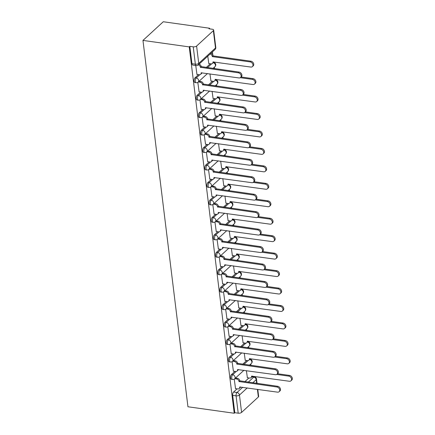 <?xml version="1.0" encoding="UTF-8"?>
<svg xmlns="http://www.w3.org/2000/svg" width="435" height="435" viewBox="0 0 435 435"><rect width="100%" height="100%" fill="white"/><g stroke="black" fill="none" stroke-linecap="round" stroke-linejoin="round"><path stroke-width="0.65" d="M234.922 371.387L231.447 374.578A2.507 1.174 98 0 0 230.539 377.906A2.507 1.174 98 0 0 231.376 379.298L232.584 379.472A2.507 1.174 -82 0 1 231.746 378.075A2.507 1.174 -82 0 1 232.654 374.747L236.2 371.49M232.779 353.932L229.305 357.124A2.507 1.174 98 0 0 228.397 360.452A2.507 1.174 98 0 0 229.234 361.844L230.436 362.012A2.507 1.174 -82 0 1 229.604 360.62A2.507 1.174 -82 0 1 230.512 357.293L234.057 354.036M230.637 336.472L227.162 339.67A2.507 1.174 98 0 0 226.254 342.992A2.507 1.174 98 0 0 227.086 344.389L228.293 344.558A2.507 1.174 -82 0 1 227.456 343.161A2.507 1.174 -82 0 1 228.37 339.838L231.915 336.576M228.495 319.018L225.02 322.21A2.507 1.174 98 0 0 224.107 325.538A2.507 1.174 98 0 0 224.944 326.935L226.151 327.104A2.507 1.174 -82 0 1 225.314 325.706A2.507 1.174 -82 0 1 226.222 322.378L229.772 319.121M226.347 301.564L222.872 304.756A2.507 1.174 98 0 0 221.964 308.083A2.507 1.174 98 0 0 222.802 309.475L224.009 309.644A2.507 1.174 -82 0 1 223.171 308.252A2.507 1.174 -82 0 1 224.079 304.924L227.625 301.667M224.204 284.109L220.73 287.301A2.507 1.174 98 0 0 219.822 290.623A2.507 1.174 98 0 0 220.659 292.021L221.866 292.19A2.507 1.174 -82 0 1 221.029 290.792A2.507 1.174 -82 0 1 221.937 287.47L225.482 284.207M222.062 266.65L218.587 269.841A2.507 1.174 98 0 0 217.679 273.169A2.507 1.174 98 0 0 218.517 274.567L219.718 274.735A2.507 1.174 -82 0 1 218.887 273.338A2.507 1.174 -82 0 1 219.795 270.01L223.34 266.753M219.92 249.195L216.445 252.387A2.507 1.174 98 0 0 215.537 255.715A2.507 1.174 98 0 0 216.369 257.107L217.576 257.275A2.507 1.174 -82 0 1 216.739 255.883A2.507 1.174 -82 0 1 217.652 252.556L221.197 249.298M217.777 231.741L214.303 234.933A2.507 1.174 98 0 0 213.389 238.255A2.507 1.174 98 0 0 214.227 239.652L215.434 239.821A2.507 1.174 -82 0 1 214.596 238.429A2.507 1.174 -82 0 1 215.51 235.101L219.055 231.844M215.635 214.281L212.16 217.473A2.507 1.174 98 0 0 211.247 220.801A2.507 1.174 98 0 0 212.084 222.198L213.291 222.367A2.507 1.174 -82 0 1 212.454 220.969A2.507 1.174 -82 0 1 213.362 217.647L216.913 214.384M213.487 196.827L210.013 200.018A2.507 1.174 98 0 0 209.104 203.346A2.507 1.174 98 0 0 209.942 204.738L211.149 204.912A2.507 1.174 -82 0 1 210.312 203.515A2.507 1.174 -82 0 1 211.22 200.187L214.765 196.93M211.345 179.372L207.87 182.564A2.507 1.174 98 0 0 206.962 185.892A2.507 1.174 98 0 0 207.799 187.284L209.007 187.452A2.507 1.174 -82 0 1 208.169 186.06A2.507 1.174 -82 0 1 209.077 182.733L212.623 179.476M209.202 161.912L205.728 165.11A2.507 1.174 98 0 0 204.82 168.432A2.507 1.174 98 0 0 205.657 169.829L206.859 169.998A2.507 1.174 -82 0 1 206.027 168.601A2.507 1.174 -82 0 1 206.935 165.278L210.48 162.016M207.06 144.458L203.585 147.65A2.507 1.174 98 0 0 202.677 150.978A2.507 1.174 98 0 0 203.509 152.375L204.716 152.544A2.507 1.174 -82 0 1 203.879 151.146A2.507 1.174 -82 0 1 204.793 147.818L208.338 144.561M204.918 127.004L201.443 130.195A2.507 1.174 98 0 0 200.53 133.523A2.507 1.174 98 0 0 201.367 134.915L202.574 135.084A2.507 1.174 -82 0 1 201.737 133.692A2.507 1.174 -82 0 1 202.65 130.364L206.195 127.107M202.77 109.549L199.301 112.741A2.507 1.174 98 0 0 198.387 116.063A2.507 1.174 98 0 0 199.225 117.461L200.432 117.629A2.507 1.174 -82 0 1 199.594 116.232A2.507 1.174 -82 0 1 200.502 112.91L204.053 109.647M200.627 92.09L197.153 95.281A2.507 1.174 98 0 0 196.245 98.609A2.507 1.174 98 0 0 197.082 100.006L198.289 100.175A2.507 1.174 -82 0 1 197.452 98.778A2.507 1.174 -82 0 1 198.36 95.45L201.905 92.193M198.485 74.635L195.01 77.827A2.507 1.174 98 0 0 194.102 81.155A2.507 1.174 98 0 0 194.94 82.547L196.147 82.715A2.507 1.174 -82 0 1 195.31 81.323A2.507 1.174 -82 0 1 196.218 77.995L199.763 74.738M252.322 376.579L252.273 376.183M250.946 365.395L250.772 363.992M250.174 359.131L250.125 358.728M248.804 347.94L248.63 346.537M248.032 341.671L247.983 341.268M246.661 330.48L246.487 329.083M245.889 324.216L245.84 323.814M244.513 313.026L244.345 311.629M243.747 306.762L243.698 306.36M242.371 295.572L242.203 294.169M241.604 289.302L241.555 288.905M240.229 278.112L240.055 276.714M239.462 271.848L239.413 271.445M238.086 260.657L237.912 259.26M237.314 254.393L237.265 253.991M235.944 243.203L235.77 241.8M235.172 236.939L235.123 236.537M233.802 225.743L233.628 224.346M233.029 219.479L232.981 219.077M231.654 208.289L231.485 206.891M230.887 202.025L230.838 201.623M229.511 190.834L229.343 189.432M228.745 184.57L228.696 184.168M227.369 173.38L227.195 171.977M226.602 167.111L226.548 166.708M225.227 155.92L225.053 154.523M224.455 149.656L224.406 149.254M223.084 138.466L222.91 137.069M222.312 132.202L222.263 131.8M220.936 121.012L220.768 119.609M220.17 114.742L220.121 114.345M218.794 103.552L218.626 102.154M218.027 97.288L217.978 96.885M216.652 86.097L216.483 84.7M215.885 79.833L215.836 79.431M214.509 68.643L214.335 67.24M213.737 62.374L213.688 61.977M212.824 54.935L212.449 51.874M209.626 28.873L209.55 28.231L163.277 21.75L142.963 40.411L189.236 46.898L234.22 413.25L187.947 406.769L142.963 40.411M257.781 389.379L258.64 396.388A2.507 1.098 173 0 1 258.346 397.003L241.588 412.402A2.507 1.098 173 0 1 238.211 413.185L234.813 412.706L232.681 395.361A2.507 1.174 -82 0 1 233.59 392.033L237.064 388.841M244.845 381.696L248.907 377.961M234.813 412.706L234.22 413.25M213.362 30.651L196.604 46.05L198.735 63.39L215.494 47.991L213.362 30.651A2.507 1.098 -7 0 0 213.661 30.037A2.507 1.098 -7 0 0 212.356 29.254L208.958 28.781L209.55 28.231M189.829 46.355L191.96 63.695A2.507 1.174 98 0 0 192.797 65.092L196.196 65.571A2.507 1.174 -82 0 1 195.358 64.173L193.227 46.828L189.829 46.355L189.236 46.898M193.227 46.828A2.507 1.098 -7 0 0 196.604 46.05M195.739 65.506L196.957 74.423M207.772 56.169L208.8 63.537M197.811 82.367L199.1 91.877M209.947 73.874L210.942 80.992M199.953 99.822L201.242 109.332M212.09 91.334L213.085 98.451M202.096 117.281L203.39 126.786M214.232 108.788L215.233 115.906M204.238 134.736L205.532 144.246M216.374 126.242L217.375 133.36M206.38 152.19L207.674 161.7M218.517 143.702L219.517 150.82M208.528 169.65L209.817 179.155M220.665 161.157L221.66 168.274M210.67 187.104L211.959 196.615M222.807 178.611L223.802 185.729M212.813 204.559L214.102 214.069M224.949 196.071L225.944 203.188M214.955 222.019L216.249 231.523M227.092 213.525L228.092 220.643M217.098 239.473L218.392 248.983M229.234 230.98L230.235 238.097M219.24 256.927L220.534 266.438M231.382 248.434L232.377 255.552M221.388 274.382L222.676 283.892M233.524 265.894L234.519 273.011M223.53 291.841L224.819 301.346M235.667 283.348L236.662 290.466M225.673 309.296L226.961 318.806M237.809 300.803L238.81 307.92M227.815 326.75L229.109 336.26M239.951 318.262L240.952 325.38M229.957 344.21L231.251 353.715M242.094 335.717L243.094 342.834M232.105 361.664L233.394 371.175M244.242 353.171L245.237 360.289M242.703 364.236L246.765 360.506M240.56 346.782L244.622 343.046M238.413 329.328L242.48 325.592M236.27 311.873L240.337 308.138M234.128 294.413L238.19 290.678M231.985 276.959L236.047 273.224M229.843 259.505L233.905 255.769M227.701 242.045L231.763 238.315M225.553 224.59L229.62 220.855M223.411 207.136L227.478 203.401M221.268 189.676L225.33 185.946M219.126 172.222L223.188 168.486M216.983 154.768L221.045 151.032M214.841 137.308L218.903 133.578M212.693 119.853L216.76 116.118M210.551 102.399L214.618 98.663M208.408 84.945L212.47 81.209M206.266 67.485L210.328 63.755M234.247 379.119L235.536 388.629M246.384 370.631L247.379 377.749M196.832 74.401L199.203 74.733A2.507 1.925 -132.6 0 0 200.622 74.341A2.507 1.925 -132.6 0 0 201.117 72.803L238.929 77.936A2.882 2.213 -132.6 0 0 240.56 77.484A2.882 2.213 -132.6 0 0 240.843 74.749A2.882 2.213 -132.6 0 0 238.293 72.792L200.448 67.322A2.507 1.925 -132.6 0 0 198.327 64.853M199.094 64.146A2.507 1.925 47.4 0 1 201.215 66.615L239.065 72.085A2.882 2.213 47.4 0 1 241.61 74.042A2.882 2.213 47.4 0 1 241.333 76.777L240.56 77.484M201.873 72.743A2.507 1.925 47.4 0 1 201.394 73.635L200.622 74.341M200.464 67.49L201.236 66.783M210.937 53.26A2.507 1.925 47.4 0 1 213.058 55.729L212.291 56.441A2.507 1.925 -132.6 0 0 210.17 53.967M208.675 63.521L211.046 63.853A2.507 1.925 -132.6 0 0 212.465 63.461A2.507 1.925 -132.6 0 0 212.96 61.922L250.772 67.055A2.882 2.213 -132.6 0 0 252.403 66.604A2.882 2.213 -132.6 0 0 252.686 63.869A2.882 2.213 -132.6 0 0 250.136 61.906L212.307 56.604M213.079 55.897L250.908 61.199A2.882 2.213 47.4 0 1 253.453 63.157A2.882 2.213 47.4 0 1 253.175 65.897L252.403 66.604M213.715 61.862A2.507 1.925 47.4 0 1 213.237 62.754L212.465 63.461M198.974 91.861L201.345 92.193A2.507 1.925 -132.6 0 0 202.764 91.801A2.507 1.925 -132.6 0 0 203.265 90.262L241.072 95.395A2.882 2.213 -132.6 0 0 242.703 94.944A2.882 2.213 -132.6 0 0 242.986 92.204A2.882 2.213 -132.6 0 0 240.441 90.246L202.59 84.776A2.507 1.925 -132.6 0 0 200.122 82.231L200.894 81.524A2.507 1.925 47.4 0 1 203.357 84.069L241.207 89.539A2.882 2.213 47.4 0 1 243.752 91.497A2.882 2.213 47.4 0 1 243.475 94.237L242.703 94.944M199.072 81.269L200.894 81.524M204.015 90.203A2.507 1.925 47.4 0 1 203.536 91.094L202.764 91.801M198.3 81.976L200.122 82.231M202.612 84.945L203.379 84.238M201.117 109.315L203.488 109.647A2.507 1.925 -132.6 0 0 204.912 109.256A2.507 1.925 -132.6 0 0 205.407 107.717L243.214 112.85A2.882 2.213 -132.6 0 0 244.851 112.399A2.882 2.213 -132.6 0 0 245.128 109.663A2.882 2.213 -132.6 0 0 242.583 107.701L204.733 102.236A2.507 1.925 -132.6 0 0 202.264 99.686L203.036 98.979A2.507 1.925 47.4 0 1 205.505 101.524L243.35 106.994A2.882 2.213 47.4 0 1 245.9 108.951A2.882 2.213 47.4 0 1 245.617 111.692L244.851 112.399M201.215 98.723L203.036 98.979M206.157 107.657A2.507 1.925 47.4 0 1 205.679 108.549L204.912 109.256M200.443 99.436L202.264 99.686M204.754 102.399L205.521 101.692M203.259 126.77L205.63 127.102A2.507 1.925 -132.6 0 0 207.055 126.71A2.507 1.925 -132.6 0 0 207.549 125.171L245.356 130.304A2.882 2.213 -132.6 0 0 246.993 129.853A2.882 2.213 -132.6 0 0 247.27 127.118A2.882 2.213 -132.6 0 0 244.726 125.16L206.875 119.69A2.507 1.925 -132.6 0 0 204.406 117.145L205.179 116.439A2.507 1.925 47.4 0 1 207.647 118.983L245.492 124.448A2.882 2.213 47.4 0 1 248.042 126.411A2.882 2.213 47.4 0 1 247.76 129.146L246.993 129.853M203.357 116.183L205.179 116.439M208.3 125.111A2.507 1.925 47.4 0 1 207.821 126.003L207.055 126.71M202.59 116.89L204.406 117.145M206.897 119.859L207.669 119.152M210.817 80.975L213.188 81.307A2.507 1.925 -132.6 0 0 214.607 80.915A2.507 1.925 -132.6 0 0 215.107 79.377L252.914 84.51A2.882 2.213 -132.6 0 0 254.551 84.058A2.882 2.213 -132.6 0 0 254.828 81.323A2.882 2.213 -132.6 0 0 252.284 79.366L240.299 77.686M241.11 76.984L253.05 78.653A2.882 2.213 47.4 0 1 255.601 80.616A2.882 2.213 47.4 0 1 255.318 83.351L254.551 84.058M215.858 79.317A2.507 1.925 47.4 0 1 215.379 80.209L214.607 80.915M212.96 98.43L215.33 98.767A2.507 1.925 -132.6 0 0 216.755 98.375A2.507 1.925 -132.6 0 0 217.25 96.831L255.057 101.964A2.882 2.213 -132.6 0 0 256.693 101.518A2.882 2.213 -132.6 0 0 256.971 98.778A2.882 2.213 -132.6 0 0 254.426 96.82L242.442 95.14M243.252 94.438L255.193 96.113A2.882 2.213 47.4 0 1 257.743 98.071A2.882 2.213 47.4 0 1 257.46 100.811L256.693 101.518M218 96.777A2.507 1.925 47.4 0 1 217.522 97.663L216.755 98.375M215.102 115.889L217.473 116.221A2.507 1.925 -132.6 0 0 218.897 115.83A2.507 1.925 -132.6 0 0 219.392 114.291L257.199 119.424A2.882 2.213 -132.6 0 0 258.836 118.972A2.882 2.213 -132.6 0 0 259.113 116.232A2.882 2.213 -132.6 0 0 256.568 114.274L244.59 112.594M245.4 111.893L257.341 113.568A2.882 2.213 47.4 0 1 259.885 115.525A2.882 2.213 47.4 0 1 259.603 118.266L258.836 118.972M220.148 114.231A2.507 1.925 47.4 0 1 219.664 115.123L218.897 115.83M205.407 144.224L207.772 144.561A2.507 1.925 -132.6 0 0 209.197 144.17A2.507 1.925 -132.6 0 0 209.692 142.626L247.499 147.759A2.882 2.213 -132.6 0 0 249.135 147.313A2.882 2.213 -132.6 0 0 249.413 144.572A2.882 2.213 -132.6 0 0 246.868 142.615L209.017 137.145A2.507 1.925 -132.6 0 0 206.549 134.6L207.321 133.893A2.507 1.925 47.4 0 1 209.79 136.438L247.64 141.908A2.882 2.213 47.4 0 1 250.185 143.865A2.882 2.213 47.4 0 1 249.907 146.606L249.135 147.313M205.499 133.637L207.321 133.893M210.448 142.571A2.507 1.925 47.4 0 1 209.964 143.458L209.197 144.17M204.733 134.344L206.549 134.6M209.039 137.313L209.811 136.606M207.549 161.684L209.92 162.016A2.507 1.925 -132.6 0 0 211.339 161.624A2.507 1.925 -132.6 0 0 211.834 160.085L249.641 165.218A2.882 2.213 -132.6 0 0 251.278 164.767A2.882 2.213 -132.6 0 0 251.56 162.027A2.882 2.213 -132.6 0 0 249.01 160.069L211.165 154.599A2.507 1.925 -132.6 0 0 208.697 152.054L209.463 151.347A2.507 1.925 47.4 0 1 211.932 153.892L249.782 159.362A2.882 2.213 47.4 0 1 252.327 161.32A2.882 2.213 47.4 0 1 252.05 164.06L251.278 164.767M207.647 151.092L209.463 151.347M212.59 160.026A2.507 1.925 47.4 0 1 212.111 160.917L211.339 161.624M206.875 151.799L208.697 152.054M211.182 154.768L211.954 154.061M217.25 133.344L219.615 133.675A2.507 1.925 -132.6 0 0 221.04 133.284A2.507 1.925 -132.6 0 0 221.535 131.745L259.342 136.878A2.882 2.213 -132.6 0 0 260.978 136.427A2.882 2.213 -132.6 0 0 261.256 133.692A2.882 2.213 -132.6 0 0 258.711 131.729L246.732 130.054M247.542 129.353L259.483 131.022A2.882 2.213 47.4 0 1 262.028 132.985A2.882 2.213 47.4 0 1 261.75 135.72L260.978 136.427M222.29 131.685A2.507 1.925 47.4 0 1 221.806 132.577L221.04 133.284M219.392 150.798L221.763 151.13A2.507 1.925 -132.6 0 0 223.182 150.738A2.507 1.925 -132.6 0 0 223.677 149.2L261.489 154.333A2.882 2.213 -132.6 0 0 263.121 153.887A2.882 2.213 -132.6 0 0 263.403 151.146A2.882 2.213 -132.6 0 0 260.853 149.189L248.874 147.508M249.685 146.807L261.625 148.482A2.882 2.213 47.4 0 1 264.17 150.439A2.882 2.213 47.4 0 1 263.893 153.174L263.121 153.887M224.433 149.14A2.507 1.925 47.4 0 1 223.954 150.031L223.182 150.738M209.692 179.138L212.062 179.47A2.507 1.925 -132.6 0 0 213.482 179.079A2.507 1.925 -132.6 0 0 213.976 177.54L251.789 182.673A2.882 2.213 -132.6 0 0 253.42 182.221A2.882 2.213 -132.6 0 0 253.703 179.486A2.882 2.213 -132.6 0 0 251.153 177.523L213.308 172.059A2.507 1.925 -132.6 0 0 210.839 169.514L211.606 168.807A2.507 1.925 47.4 0 1 214.074 171.352L251.925 176.817A2.882 2.213 47.4 0 1 254.47 178.78A2.882 2.213 47.4 0 1 254.192 181.515L253.42 182.221M209.79 168.552L211.606 168.807M214.732 177.48A2.507 1.925 47.4 0 1 214.254 178.372L213.482 179.079M209.017 169.258L210.839 169.514M213.324 172.227L214.096 171.52M211.834 196.593L214.205 196.924A2.507 1.925 -132.6 0 0 215.624 196.533A2.507 1.925 -132.6 0 0 216.124 194.994L253.931 200.127A2.882 2.213 -132.6 0 0 255.568 199.681A2.882 2.213 -132.6 0 0 255.845 196.941A2.882 2.213 -132.6 0 0 253.3 194.983L215.45 189.513A2.507 1.925 -132.6 0 0 212.981 186.968L213.754 186.262A2.507 1.925 47.4 0 1 216.217 188.806L254.067 194.276A2.882 2.213 47.4 0 1 256.617 196.234A2.882 2.213 47.4 0 1 256.335 198.969L255.568 199.681M211.932 186.006L213.754 186.262M216.875 194.934A2.507 1.925 47.4 0 1 216.396 195.826L215.624 196.533M211.16 186.713L212.981 186.968M215.472 189.682L216.238 188.975M213.976 214.053L216.347 214.384A2.507 1.925 -132.6 0 0 217.772 213.993A2.507 1.925 -132.6 0 0 218.267 212.454L256.074 217.587A2.882 2.213 -132.6 0 0 257.71 217.136A2.882 2.213 -132.6 0 0 257.988 214.395A2.882 2.213 -132.6 0 0 255.443 212.438L217.592 206.968A2.507 1.925 -132.6 0 0 215.124 204.423L215.896 203.716A2.507 1.925 47.4 0 1 218.365 206.261L256.21 211.731A2.882 2.213 47.4 0 1 258.76 213.688A2.882 2.213 47.4 0 1 258.477 216.429L257.71 217.136M214.074 203.46L215.896 203.716M219.017 212.394A2.507 1.925 47.4 0 1 218.539 213.286L217.772 213.993M213.302 204.167L215.124 204.423M217.614 207.136L218.381 206.429M216.119 231.507L218.49 231.839A2.507 1.925 -132.6 0 0 219.914 231.447A2.507 1.925 -132.6 0 0 220.409 229.908L258.216 235.041A2.882 2.213 -132.6 0 0 259.853 234.59A2.882 2.213 -132.6 0 0 260.13 231.855A2.882 2.213 -132.6 0 0 257.585 229.892L219.735 224.427A2.507 1.925 -132.6 0 0 217.266 221.883L218.038 221.17A2.507 1.925 47.4 0 1 220.507 223.72L258.357 229.185A2.882 2.213 47.4 0 1 260.902 231.148A2.882 2.213 47.4 0 1 260.619 233.883L259.853 234.59M216.217 220.92L218.038 221.17M221.165 229.849A2.507 1.925 47.4 0 1 220.681 230.74L219.914 231.447M215.45 221.627L217.266 221.883M219.757 224.59L220.529 223.884M218.267 248.961L220.632 249.293A2.507 1.925 -132.6 0 0 222.057 248.902A2.507 1.925 -132.6 0 0 222.551 247.363L260.358 252.496A2.882 2.213 -132.6 0 0 261.995 252.044A2.882 2.213 -132.6 0 0 262.272 249.309A2.882 2.213 -132.6 0 0 259.728 247.352L221.877 241.882A2.507 1.925 -132.6 0 0 219.414 239.337L220.181 238.63A2.507 1.925 47.4 0 1 222.649 241.175L260.5 246.645A2.882 2.213 47.4 0 1 263.044 248.602A2.882 2.213 47.4 0 1 262.767 251.338L261.995 252.044M218.359 238.375L220.181 238.63M223.307 247.303A2.507 1.925 47.4 0 1 222.823 248.195L222.057 248.902M217.592 239.081L219.414 239.337M221.899 242.05L222.671 241.343M220.409 266.421L222.78 266.753A2.507 1.925 -132.6 0 0 224.199 266.361A2.507 1.925 -132.6 0 0 224.694 264.823L262.506 269.956A2.882 2.213 -132.6 0 0 264.137 269.504A2.882 2.213 -132.6 0 0 264.42 266.764A2.882 2.213 -132.6 0 0 261.87 264.806L224.025 259.336A2.507 1.925 -132.6 0 0 221.556 256.791L222.323 256.084A2.507 1.925 47.4 0 1 224.792 258.629L262.642 264.099A2.882 2.213 47.4 0 1 265.187 266.057A2.882 2.213 47.4 0 1 264.91 268.797L264.137 269.504M220.507 255.829L222.323 256.084M225.45 264.763A2.507 1.925 47.4 0 1 224.971 265.654L224.199 266.361M219.735 256.536L221.556 256.791M224.041 259.505L224.813 258.798M222.551 283.876L224.922 284.207A2.507 1.925 -132.6 0 0 226.341 283.816A2.507 1.925 -132.6 0 0 226.842 282.277L264.649 287.41A2.882 2.213 -132.6 0 0 266.28 286.959A2.882 2.213 -132.6 0 0 266.563 284.224A2.882 2.213 -132.6 0 0 264.012 282.261L226.167 276.796A2.507 1.925 -132.6 0 0 223.699 274.246L224.465 273.539A2.507 1.925 47.4 0 1 226.934 276.084L264.784 281.554A2.882 2.213 47.4 0 1 267.329 283.511A2.882 2.213 47.4 0 1 267.052 286.252L266.28 286.959M222.649 273.283L224.465 273.539M227.592 282.217A2.507 1.925 47.4 0 1 227.113 283.109L226.341 283.816M221.877 273.996L223.699 274.246M226.189 276.959L226.956 276.252M224.694 301.33L227.065 301.662A2.507 1.925 -132.6 0 0 228.484 301.27A2.507 1.925 -132.6 0 0 228.984 299.731L266.791 304.864A2.882 2.213 -132.6 0 0 268.428 304.413A2.882 2.213 -132.6 0 0 268.705 301.678A2.882 2.213 -132.6 0 0 266.16 299.72L228.31 294.25A2.507 1.925 -132.6 0 0 225.841 291.706L226.613 290.999A2.507 1.925 47.4 0 1 229.076 293.543L266.927 299.008A2.882 2.213 47.4 0 1 269.477 300.971A2.882 2.213 47.4 0 1 269.194 303.706L268.428 304.413M224.792 290.743L226.613 290.999M229.734 299.671A2.507 1.925 47.4 0 1 229.256 300.563L228.484 301.27M224.02 291.45L225.841 291.706M228.331 294.419L229.098 293.712M221.535 168.258L223.905 168.59A2.507 1.925 -132.6 0 0 225.325 168.198A2.507 1.925 -132.6 0 0 225.825 166.659L263.632 171.792A2.882 2.213 -132.6 0 0 265.263 171.341A2.882 2.213 -132.6 0 0 265.546 168.601A2.882 2.213 -132.6 0 0 262.996 166.643L251.017 164.963M251.827 164.261L263.768 165.936A2.882 2.213 47.4 0 1 266.312 167.894A2.882 2.213 47.4 0 1 266.035 170.634L265.263 171.341M226.575 166.6A2.507 1.925 47.4 0 1 226.097 167.491L225.325 168.198M223.677 185.712L226.048 186.044A2.507 1.925 -132.6 0 0 227.467 185.653A2.507 1.925 -132.6 0 0 227.967 184.114L265.774 189.247A2.882 2.213 -132.6 0 0 267.411 188.795A2.882 2.213 -132.6 0 0 267.688 186.06A2.882 2.213 -132.6 0 0 265.143 184.097L253.159 182.423M253.969 181.721L265.91 183.391A2.882 2.213 47.4 0 1 268.46 185.353A2.882 2.213 47.4 0 1 268.177 188.089L267.411 188.795M228.718 184.054A2.507 1.925 47.4 0 1 228.239 184.946L227.467 185.653M225.819 203.167L228.19 203.498A2.507 1.925 -132.6 0 0 229.615 203.107A2.507 1.925 -132.6 0 0 230.11 201.568L267.916 206.701A2.882 2.213 -132.6 0 0 269.553 206.25A2.882 2.213 -132.6 0 0 269.83 203.515A2.882 2.213 -132.6 0 0 267.286 201.557L255.301 199.877M256.112 199.176L268.052 200.85A2.882 2.213 47.4 0 1 270.603 202.808A2.882 2.213 47.4 0 1 270.32 205.543L269.553 206.25M230.86 201.508A2.507 1.925 47.4 0 1 230.381 202.4L229.615 203.107M227.967 220.627L230.332 220.958A2.507 1.925 -132.6 0 0 231.757 220.567A2.507 1.925 -132.6 0 0 232.252 219.028L270.059 224.161A2.882 2.213 -132.6 0 0 271.696 223.71A2.882 2.213 -132.6 0 0 271.973 220.969A2.882 2.213 -132.6 0 0 269.428 219.012L257.449 217.331M258.259 216.63L270.2 218.305A2.882 2.213 47.4 0 1 272.745 220.262A2.882 2.213 47.4 0 1 272.468 223.003L271.696 223.71M233.008 218.968A2.507 1.925 47.4 0 1 232.524 219.86L231.757 220.567M230.11 238.081L232.475 238.413A2.507 1.925 -132.6 0 0 233.899 238.021A2.507 1.925 -132.6 0 0 234.394 236.482L272.201 241.615A2.882 2.213 -132.6 0 0 273.838 241.164A2.882 2.213 -132.6 0 0 274.121 238.429A2.882 2.213 -132.6 0 0 271.57 236.466L259.592 234.791M260.402 234.084L272.343 235.759A2.882 2.213 47.4 0 1 274.887 237.717A2.882 2.213 47.4 0 1 274.61 240.457L273.838 241.164M235.15 236.422A2.507 1.925 47.4 0 1 234.672 237.314L233.899 238.021M232.252 255.535L234.623 255.867A2.507 1.925 -132.6 0 0 236.042 255.475A2.507 1.925 -132.6 0 0 236.537 253.937L274.349 259.07A2.882 2.213 -132.6 0 0 275.98 258.618A2.882 2.213 -132.6 0 0 276.263 255.883A2.882 2.213 -132.6 0 0 273.713 253.926L261.734 252.246M262.544 251.544L274.485 253.213A2.882 2.213 47.4 0 1 277.03 255.176A2.882 2.213 47.4 0 1 276.752 257.911L275.98 258.618M237.292 253.877A2.507 1.925 47.4 0 1 236.814 254.769L236.042 255.475M234.394 272.995L236.765 273.327A2.507 1.925 -132.6 0 0 238.184 272.935A2.507 1.925 -132.6 0 0 238.684 271.397L276.491 276.524A2.882 2.213 -132.6 0 0 278.123 276.078A2.882 2.213 -132.6 0 0 278.405 273.338A2.882 2.213 -132.6 0 0 275.861 271.38L263.876 269.7M264.687 268.999L276.627 270.673A2.882 2.213 47.4 0 1 279.172 272.631A2.882 2.213 47.4 0 1 278.895 275.371L278.123 276.078M239.435 271.337A2.507 1.925 47.4 0 1 238.956 272.223L238.184 272.935M236.537 290.449L238.907 290.781A2.507 1.925 -132.6 0 0 240.327 290.39A2.507 1.925 -132.6 0 0 240.827 288.851L278.634 293.984A2.882 2.213 -132.6 0 0 280.271 293.533A2.882 2.213 -132.6 0 0 280.548 290.792A2.882 2.213 -132.6 0 0 278.003 288.835L266.019 287.154M266.829 286.453L278.77 288.128A2.882 2.213 47.4 0 1 281.32 290.085A2.882 2.213 47.4 0 1 281.037 292.826L280.271 293.533M241.577 288.791A2.507 1.925 47.4 0 1 241.099 289.683L240.327 290.39M226.836 318.784L229.207 319.121A2.507 1.925 -132.6 0 0 230.632 318.73A2.507 1.925 -132.6 0 0 231.126 317.191L268.933 322.319A2.882 2.213 -132.6 0 0 270.57 321.873A2.882 2.213 -132.6 0 0 270.847 319.132A2.882 2.213 -132.6 0 0 268.303 317.175L230.452 311.705A2.507 1.925 -132.6 0 0 227.983 309.16L228.756 308.453A2.507 1.925 47.4 0 1 231.224 310.998L269.069 316.468A2.882 2.213 47.4 0 1 271.619 318.425A2.882 2.213 47.4 0 1 271.337 321.166L270.57 321.873M226.934 308.197L228.756 308.453M231.877 317.131A2.507 1.925 47.4 0 1 231.398 318.018L230.632 318.73M226.167 308.904L227.983 309.16M230.474 311.873L231.241 311.166M238.679 307.904L241.05 308.236A2.507 1.925 -132.6 0 0 242.474 307.844A2.507 1.925 -132.6 0 0 242.969 306.305L280.776 311.438A2.882 2.213 -132.6 0 0 282.413 310.987A2.882 2.213 -132.6 0 0 282.69 308.252A2.882 2.213 -132.6 0 0 280.145 306.289L268.161 304.614M268.971 303.913L280.912 305.582A2.882 2.213 47.4 0 1 283.462 307.545A2.882 2.213 47.4 0 1 283.18 310.28L282.413 310.987M243.72 306.245A2.507 1.925 47.4 0 1 243.241 307.137L242.474 307.844M228.984 336.244L231.349 336.576A2.507 1.925 -132.6 0 0 232.774 336.184A2.507 1.925 -132.6 0 0 233.269 334.646L271.076 339.778A2.882 2.213 -132.6 0 0 272.712 339.327A2.882 2.213 -132.6 0 0 272.99 336.587A2.882 2.213 -132.6 0 0 270.445 334.629L232.594 329.159A2.507 1.925 -132.6 0 0 230.126 326.614L230.898 325.907A2.507 1.925 47.4 0 1 233.367 328.452L271.217 333.922A2.882 2.213 47.4 0 1 273.762 335.88A2.882 2.213 47.4 0 1 273.484 338.62L272.712 339.327M229.076 325.652L230.898 325.907M234.025 334.586A2.507 1.925 47.4 0 1 233.541 335.477L232.774 336.184M228.31 326.359L230.126 326.614M232.616 329.328L233.388 328.621M240.827 325.358L243.192 325.69A2.507 1.925 -132.6 0 0 244.617 325.298A2.507 1.925 -132.6 0 0 245.112 323.76L282.919 328.893A2.882 2.213 -132.6 0 0 284.555 328.447A2.882 2.213 -132.6 0 0 284.833 325.706A2.882 2.213 -132.6 0 0 282.288 323.749L270.309 322.069M271.119 321.367L283.06 323.042A2.882 2.213 47.4 0 1 285.605 324.999A2.882 2.213 47.4 0 1 285.327 327.734L284.555 328.447M245.867 323.7A2.507 1.925 47.4 0 1 245.383 324.592L244.617 325.298M231.126 353.698L233.492 354.03A2.507 1.925 -132.6 0 0 234.916 353.639A2.507 1.925 -132.6 0 0 235.411 352.1L273.218 357.233A2.882 2.213 -132.6 0 0 274.855 356.782A2.882 2.213 -132.6 0 0 275.137 354.046A2.882 2.213 -132.6 0 0 272.587 352.084L234.737 346.619A2.507 1.925 -132.6 0 0 232.274 344.074L233.04 343.367A2.507 1.925 47.4 0 1 235.509 345.912L273.359 351.377A2.882 2.213 47.4 0 1 275.904 353.34A2.882 2.213 47.4 0 1 275.627 356.075L274.855 356.782M231.219 343.112L233.04 343.367M236.167 352.04A2.507 1.925 47.4 0 1 235.688 352.932L234.916 353.639M230.452 343.819L232.274 344.074M234.759 346.787L235.531 346.081M242.969 342.818L245.34 343.15A2.507 1.925 -132.6 0 0 246.759 342.758A2.507 1.925 -132.6 0 0 247.254 341.219L285.061 346.352A2.882 2.213 -132.6 0 0 286.698 345.901A2.882 2.213 -132.6 0 0 286.98 343.161A2.882 2.213 -132.6 0 0 284.43 341.203L272.451 339.523M273.262 338.821L285.202 340.496A2.882 2.213 47.4 0 1 287.747 342.454A2.882 2.213 47.4 0 1 287.47 345.194L286.698 345.901M248.01 341.16A2.507 1.925 47.4 0 1 247.531 342.051L246.759 342.758M233.269 371.153L235.639 371.485A2.507 1.925 -132.6 0 0 237.059 371.093A2.507 1.925 -132.6 0 0 237.553 369.554L275.366 374.687A2.882 2.213 -132.6 0 0 276.997 374.241A2.882 2.213 -132.6 0 0 277.28 371.501A2.882 2.213 -132.6 0 0 274.73 369.543L236.885 364.073A2.507 1.925 -132.6 0 0 234.416 361.528L235.183 360.822A2.507 1.925 47.4 0 1 237.651 363.366L275.502 368.837A2.882 2.213 47.4 0 1 278.047 370.794A2.882 2.213 47.4 0 1 277.769 373.529L276.997 374.241M233.367 360.566L235.183 360.822M238.309 369.494A2.507 1.925 47.4 0 1 237.831 370.386L237.059 371.093M232.594 361.273L234.416 361.528M236.901 364.242L237.673 363.535M245.112 360.272L247.482 360.604A2.507 1.925 -132.6 0 0 248.902 360.213A2.507 1.925 -132.6 0 0 249.396 358.674L287.209 363.807A2.882 2.213 -132.6 0 0 288.84 363.355A2.882 2.213 -132.6 0 0 289.123 360.62A2.882 2.213 -132.6 0 0 286.573 358.657L274.594 356.983M275.404 356.281L287.345 357.951A2.882 2.213 47.4 0 1 289.889 359.914A2.882 2.213 47.4 0 1 289.612 362.649L288.84 363.355M250.152 358.614A2.507 1.925 47.4 0 1 249.674 359.506L248.902 360.213M235.411 388.613L237.782 388.944A2.507 1.925 -132.6 0 0 239.201 388.553A2.507 1.925 -132.6 0 0 239.701 387.014L277.508 392.147A2.882 2.213 -132.6 0 0 279.139 391.696A2.882 2.213 -132.6 0 0 279.422 388.955A2.882 2.213 -132.6 0 0 276.877 386.998L239.027 381.528A2.507 1.925 -132.6 0 0 236.558 378.983L237.331 378.276A2.507 1.925 47.4 0 1 239.794 380.821L277.644 386.291A2.882 2.213 47.4 0 1 280.189 388.248A2.882 2.213 47.4 0 1 279.912 390.989L279.139 391.696M235.509 378.02L237.331 378.276M240.452 386.954A2.507 1.925 47.4 0 1 239.973 387.846L239.201 388.553M234.737 378.727L236.558 378.983M239.049 381.696L239.815 380.989M247.254 377.727L249.625 378.058A2.507 1.925 -132.6 0 0 251.044 377.667A2.507 1.925 -132.6 0 0 251.544 376.128L289.351 381.261A2.882 2.213 -132.6 0 0 290.988 380.81A2.882 2.213 -132.6 0 0 291.265 378.075A2.882 2.213 -132.6 0 0 288.72 376.117L276.736 374.437M277.546 373.736L289.487 375.41A2.882 2.213 47.4 0 1 292.037 377.368A2.882 2.213 47.4 0 1 291.754 380.103L290.988 380.81M252.295 376.068A2.507 1.925 47.4 0 1 251.816 376.96L251.044 377.667M231.447 374.578L232.654 374.747A2.507 1.925 47.4 0 1 235.123 377.292A2.507 1.925 -132.6 0 1 234.628 378.831L243.926 370.283M229.305 357.124L230.512 357.293A2.507 1.925 47.4 0 1 232.981 359.837A2.507 1.925 -132.6 0 1 232.48 361.376L241.784 352.828M227.162 339.67L228.37 339.838A2.507 1.925 47.4 0 1 230.833 342.383A2.507 1.925 -132.6 0 1 230.338 343.922L239.642 335.374M225.02 322.21L226.222 322.378A2.507 1.925 47.4 0 1 228.69 324.923A2.507 1.925 -132.6 0 1 228.196 326.462L237.499 317.914M222.872 304.756L224.079 304.924A2.507 1.925 47.4 0 1 226.548 307.469A2.507 1.925 -132.6 0 1 226.053 309.008L235.357 300.46M220.73 287.301L221.937 287.47A2.507 1.925 47.4 0 1 224.406 290.014A2.507 1.925 -132.6 0 1 223.911 291.553L233.214 283.006M218.587 269.841L219.795 270.01A2.507 1.925 47.4 0 1 222.263 272.56A2.507 1.925 -132.6 0 1 221.763 274.099L231.067 265.546M216.445 252.387L217.652 252.556A2.507 1.925 47.4 0 1 220.121 255.1A2.507 1.925 -132.6 0 1 219.621 256.639L228.924 248.091M214.303 234.933L215.51 235.101A2.507 1.925 47.4 0 1 217.973 237.646A2.507 1.925 -132.6 0 1 217.478 239.185L226.782 230.637M212.16 217.473L213.362 217.647A2.507 1.925 47.4 0 1 215.831 220.192A2.507 1.925 -132.6 0 1 215.336 221.73L224.639 213.183M210.013 200.018L211.22 200.187A2.507 1.925 47.4 0 1 213.688 202.732A2.507 1.925 -132.6 0 1 213.193 204.271L222.497 195.723M207.87 182.564L209.077 182.733A2.507 1.925 47.4 0 1 211.546 185.277A2.507 1.925 -132.6 0 1 211.051 186.816L220.349 178.268M205.728 165.11L206.935 165.278A2.507 1.925 47.4 0 1 209.404 167.823A2.507 1.925 -132.6 0 1 208.903 169.362L218.207 160.814M203.585 147.65L204.793 147.818A2.507 1.925 47.4 0 1 207.261 150.363A2.507 1.925 -132.6 0 1 206.761 151.902L216.064 143.354M201.443 130.195L202.65 130.364A2.507 1.925 47.4 0 1 205.113 132.909A2.507 1.925 -132.6 0 1 204.619 134.448L213.922 125.9M199.301 112.741L200.502 112.91A2.507 1.925 47.4 0 1 202.971 115.454A2.507 1.925 -132.6 0 1 202.476 116.993L211.78 108.445M197.153 95.281L198.36 95.45A2.507 1.925 47.4 0 1 200.829 98A2.507 1.925 -132.6 0 1 200.334 99.539L209.637 90.986M195.01 77.827L196.218 77.995A2.507 1.925 47.4 0 1 198.686 80.54A2.507 1.925 -132.6 0 1 198.191 82.079L207.49 73.531M233.59 392.033L236.988 392.511L242.697 387.27M248.244 382.169L253.746 377.112A2.507 1.174 -82 0 1 254.372 376.868L252.131 376.552M251.919 376.857L253.746 377.112A2.507 1.925 -132.6 0 1 256.215 379.657L252.789 382.805M247.243 387.906L239.457 395.056L241.588 412.402M258.346 397.003L257.406 389.33M256.672 383.349L256.215 379.657A2.507 1.098 -7 0 0 256.514 379.043A2.507 2.507 0 0 0 254.372 376.868M243.91 364.405L248.042 360.61M241.762 346.951L245.9 343.15M239.62 329.496L243.758 325.695M237.477 312.042L241.615 308.241M235.335 294.582L239.473 290.781M233.193 277.128L237.325 273.327M231.05 259.673L235.183 255.872M228.902 242.213L233.04 238.413M226.76 224.759L230.898 220.958M224.618 207.305L228.756 203.504M222.475 189.845L226.608 186.049M220.333 172.391L224.465 168.59M218.185 154.936L222.323 151.135M216.043 137.482L220.181 133.681M213.9 120.022L218.038 116.221M211.758 102.568L215.896 98.767M209.616 85.113L213.748 81.312M207.473 67.653L211.606 63.853M213.596 62.352A2.507 2.507 0 0 1 214.944 66.68A2.507 1.925 -132.6 0 0 215.445 65.141A2.507 1.925 -132.6 0 0 213.319 62.673M215.744 79.806A2.507 2.507 0 0 1 217.092 84.14A2.507 1.925 -132.6 0 0 217.587 82.601A2.507 1.925 -132.6 0 0 215.461 80.127M217.886 97.266A2.507 2.507 0 0 1 219.235 101.594A2.507 1.925 -132.6 0 0 219.729 100.055A2.507 1.925 -132.6 0 0 217.603 97.581M220.028 114.72A2.507 2.507 0 0 1 221.377 119.049A2.507 1.925 -132.6 0 0 221.872 117.51A2.507 1.925 -132.6 0 0 219.746 115.041M222.171 132.175A2.507 2.507 0 0 1 223.519 136.508A2.507 1.925 -132.6 0 0 224.014 134.964A2.507 1.925 -132.6 0 0 221.893 132.496M224.313 149.635A2.507 2.507 0 0 1 225.662 153.963A2.507 1.925 -132.6 0 0 226.162 152.424A2.507 1.925 -132.6 0 0 224.036 149.95M226.456 167.089A2.507 2.507 0 0 1 227.809 171.417A2.507 1.925 -132.6 0 0 228.304 169.878A2.507 1.925 -132.6 0 0 226.178 167.41M228.603 184.543A2.507 2.507 0 0 1 229.952 188.872A2.507 1.925 -132.6 0 0 230.447 187.333A2.507 1.925 -132.6 0 0 228.321 184.864M230.746 201.998A2.507 2.507 0 0 1 232.094 206.331A2.507 1.925 -132.6 0 0 232.589 204.793A2.507 1.925 -132.6 0 0 230.463 202.318M232.888 219.457A2.507 2.507 0 0 1 234.237 223.786A2.507 1.925 -132.6 0 0 234.731 222.247A2.507 1.925 -132.6 0 0 232.605 219.778M235.03 236.912A2.507 2.507 0 0 1 236.379 241.24A2.507 1.925 -132.6 0 0 236.879 239.701A2.507 1.925 -132.6 0 0 234.753 237.233M237.173 254.366A2.507 2.507 0 0 1 238.521 258.7A2.507 1.925 -132.6 0 0 239.022 257.161A2.507 1.925 -132.6 0 0 236.896 254.687M239.321 271.826A2.507 2.507 0 0 1 240.669 276.154A2.507 1.925 -132.6 0 0 241.164 274.615A2.507 1.925 -132.6 0 0 239.038 272.141M241.463 289.28A2.507 2.507 0 0 1 242.812 293.609A2.507 1.925 -132.6 0 0 243.306 292.07A2.507 1.925 -132.6 0 0 241.18 289.601M243.605 306.735A2.507 2.507 0 0 1 244.954 311.068A2.507 1.925 -132.6 0 0 245.449 309.524A2.507 1.925 -132.6 0 0 243.323 307.056M245.748 324.195A2.507 2.507 0 0 1 247.096 328.523A2.507 1.925 -132.6 0 0 247.591 326.984A2.507 1.925 -132.6 0 0 245.465 324.51M247.89 341.649A2.507 2.507 0 0 1 249.239 345.977A2.507 1.925 -132.6 0 0 249.739 344.438A2.507 1.925 -132.6 0 0 247.613 341.97M250.033 359.103A2.507 2.507 0 0 1 251.381 363.432A2.507 1.925 -132.6 0 0 251.881 361.893A2.507 1.925 -132.6 0 0 249.755 359.424M191.96 63.695L195.358 64.173A2.507 1.098 173 0 0 198.735 63.39A2.507 1.925 47.4 0 1 198.24 64.929L214.999 49.536A2.507 2.507 0 0 0 215.787 47.382L213.661 30.037M232.681 395.361L236.08 395.839A2.507 1.174 -82 0 1 236.988 392.511A2.507 1.925 -132.6 0 1 239.457 395.056A2.507 1.098 173 0 1 236.08 395.839L238.211 413.185M215.787 47.382A2.507 1.098 -7 0 1 215.494 47.991A2.507 1.925 47.4 0 1 214.999 49.536M200.448 67.322L201.215 66.615M238.293 72.792L239.065 72.085M213.058 55.729L212.291 56.441M250.908 61.199L250.136 61.906M202.59 84.776L203.357 84.069M240.441 90.246L241.207 89.539M204.733 102.236L205.505 101.524M242.583 107.701L243.35 106.994M206.875 119.69L207.647 118.983M244.726 125.16L245.492 124.448M253.05 78.653L252.284 79.366M255.193 96.113L254.426 96.82M257.341 113.568L256.568 114.274M209.017 137.145L209.79 136.438M246.868 142.615L247.64 141.908M211.165 154.599L211.932 153.892M249.01 160.069L249.782 159.362M259.483 131.022L258.711 131.729M261.625 148.482L260.853 149.189M213.308 172.059L214.074 171.352M251.153 177.523L251.925 176.817M215.45 189.513L216.217 188.806M253.3 194.983L254.067 194.276M217.592 206.968L218.365 206.261M255.443 212.438L256.21 211.731M219.735 224.427L220.507 223.72M257.585 229.892L258.357 229.185M221.877 241.882L222.649 241.175M259.728 247.352L260.5 246.645M224.025 259.336L224.792 258.629M261.87 264.806L262.642 264.099M226.167 276.796L226.934 276.084M264.012 282.261L264.784 281.554M228.31 294.25L229.076 293.543M266.16 299.72L266.927 299.008M263.768 165.936L262.996 166.643M265.91 183.391L265.143 184.097M268.052 200.85L267.286 201.557M270.2 218.305L269.428 219.012M272.343 235.759L271.57 236.466M274.485 253.213L273.713 253.926M276.627 270.673L275.861 271.38M278.77 288.128L278.003 288.835M230.452 311.705L231.224 310.998M268.303 317.175L269.069 316.468M280.912 305.582L280.145 306.289M232.594 329.159L233.367 328.452M270.445 334.629L271.217 333.922M283.06 323.042L282.288 323.749M234.737 346.619L235.509 345.912M272.587 352.084L273.359 351.377M285.202 340.496L284.43 341.203M236.885 364.073L237.651 363.366M274.73 369.543L275.502 368.837M287.345 357.951L286.573 358.657M239.027 381.528L239.794 380.821M276.877 386.998L277.644 386.291M289.487 375.41L288.72 376.117M214.944 66.68L213.036 68.436M196.147 82.715A2.507 2.507 0 0 0 198.191 82.079M217.092 84.14L215.184 85.891M198.289 100.175A2.507 2.507 0 0 0 200.334 99.539M219.235 101.594L217.326 103.345M200.432 117.629A2.507 2.507 0 0 0 202.476 116.993M221.377 119.049L219.468 120.805M202.574 135.084A2.507 2.507 0 0 0 204.619 134.448M223.519 136.508L221.611 138.259M204.716 152.544A2.507 2.507 0 0 0 206.761 151.902M225.662 153.963L223.753 155.714M206.859 169.998A2.507 2.507 0 0 0 208.903 169.362M227.809 171.417L225.901 173.173M209.007 187.452A2.507 2.507 0 0 0 211.051 186.816M229.952 188.872L228.043 190.628M211.149 204.912A2.507 2.507 0 0 0 213.193 204.271M232.094 206.331L230.186 208.082M213.291 222.367A2.507 2.507 0 0 0 215.336 221.73M234.237 223.786L232.328 225.542M215.434 239.821A2.507 2.507 0 0 0 217.478 239.185M236.379 241.24L234.47 242.996M217.576 257.275A2.507 2.507 0 0 0 219.621 256.639M238.521 258.7L236.613 260.451M219.718 274.735A2.507 2.507 0 0 0 221.763 274.099M240.669 276.154L238.761 277.905M221.866 292.19A2.507 2.507 0 0 0 223.911 291.553M242.812 293.609L240.903 295.365M224.009 309.644A2.507 2.507 0 0 0 226.053 309.008M244.954 311.068L243.045 312.819M226.151 327.104A2.507 2.507 0 0 0 228.196 326.462M247.096 328.523L245.188 330.274M228.293 344.558A2.507 2.507 0 0 0 230.338 343.922M249.239 345.977L247.33 347.734M230.436 362.012A2.507 2.507 0 0 0 232.48 361.376M251.381 363.432L249.472 365.188M232.584 379.472A2.507 2.507 0 0 0 234.628 378.831M257.047 383.404L256.514 379.043M196.196 65.571A2.507 2.507 0 0 0 198.24 64.929"/></g></svg>
